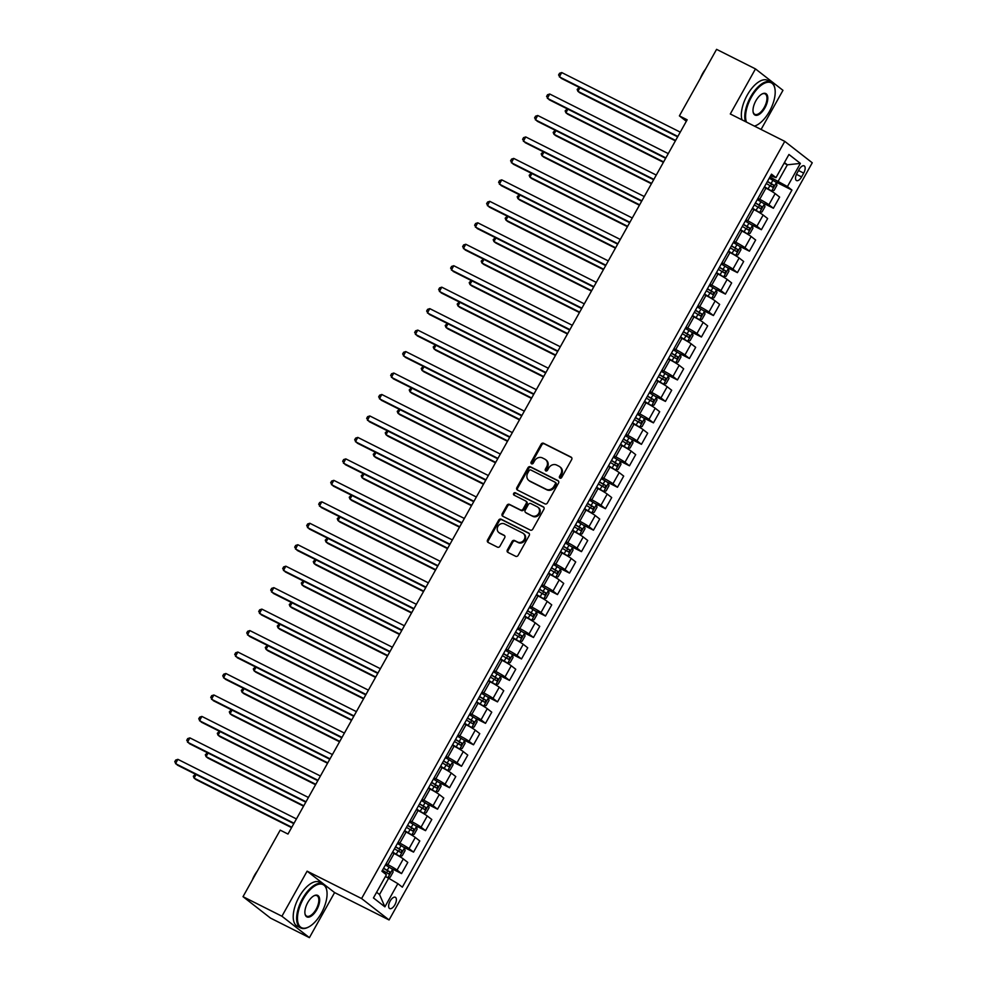 <?xml version="1.0" encoding="UTF-8"?>
<svg xmlns="http://www.w3.org/2000/svg" width="987" height="987" viewBox="0 0 987 987"><rect width="100%" height="100%" fill="white"/><g stroke="black" fill="none" stroke-linecap="round" stroke-linejoin="round"><path stroke-width="1.48" d="M559.937 478.115A1.357 1.197 -52.1 0 0 561.665 477.474L571.67 459.56A1.937 1.703 -52.1 0 0 571.078 457.104L543.59 443.286A1.937 1.703 -52.1 0 0 541.11 444.199L531.105 462.113A1.357 1.197 -52.1 0 0 533.251 463.187L534.547 460.867A6.193 5.453 -52.1 0 1 542.443 457.931L544.738 459.091A6.193 5.453 -52.1 0 1 545.527 459.584A6.193 5.453 -52.1 0 1 546.613 466.937L545.317 469.257A1.357 1.197 -52.1 0 0 547.452 470.33L548.747 468.011A6.193 5.453 -52.1 0 1 556.656 465.074L558.938 466.222A6.193 5.453 -52.1 0 1 559.74 466.728A6.193 5.453 -52.1 0 1 560.813 474.081L559.518 476.4A1.357 1.197 -52.1 0 0 559.937 478.115M394.886 904.783A6.317 2.973 116.7 0 0 395.355 897.282A6.317 2.973 116.7 0 0 390.136 901.069A6.317 2.973 116.7 0 0 389.68 908.571A6.317 2.973 116.7 0 0 394.886 904.783M507.355 549.956A1.937 1.703 -52.1 0 0 507.935 552.412L515.658 556.286A1.937 1.703 -52.1 0 0 518.126 555.373L529.242 535.485A1.937 1.703 -52.1 0 0 528.65 533.029L501.149 519.211A1.937 1.703 -52.1 0 0 498.682 520.124L487.566 540.012A1.937 1.703 -52.1 0 0 488.158 542.468L497.473 547.156A1.937 1.703 -52.1 0 0 499.94 546.23L504.702 537.73A1.937 1.703 -52.1 0 0 504.11 535.275L499.496 532.943A5.182 4.553 -52.1 0 1 498.83 532.524A5.182 4.553 -52.1 0 1 498.164 526.009A5.182 4.553 -52.1 0 1 504.53 523.937L522.641 533.029A5.182 4.553 -52.1 0 1 523.295 533.449A5.182 4.553 -52.1 0 1 523.974 539.975A5.182 4.553 -52.1 0 1 517.595 542.048L514.585 540.531A1.937 1.703 -52.1 0 0 512.105 541.444L507.355 549.956L508.095 550.536A1.937 1.703 -52.1 0 0 508.12 552.51M307.117 871.163L281.924 916.232L243.012 896.677L270.5 918.095L309.412 937.65L334.593 892.581L389.075 919.958L361.587 898.552L307.117 871.163L334.593 892.581M761.088 129.457L782.962 90.323L755.474 68.905L730.294 113.974L784.764 141.363L361.587 898.552M755.474 68.905L716.574 49.35L679.389 115.886L686.335 121.29M243.012 896.677L280.197 830.141L287.982 834.052L687.162 119.797L679.389 115.886M544.947 503.876A1.937 1.703 -52.1 0 0 547.415 502.963L558.531 483.075A1.937 1.703 -52.1 0 0 557.939 480.62L530.451 466.802A1.937 1.703 -52.1 0 0 527.971 467.715L516.867 487.603A1.937 1.703 -52.1 0 0 517.447 490.058L544.947 503.876M543.886 509.28L532.77 529.168A1.937 1.703 -52.1 0 1 530.303 530.081L502.802 516.263A1.937 1.703 -52.1 0 1 502.21 513.808L506.973 505.295A1.937 1.703 -52.1 0 1 509.44 504.382L520.593 509.983A1.937 1.703 -52.1 0 0 523.061 509.07L526.219 503.419A1.937 1.703 -52.1 0 0 525.639 500.964L514.017 495.129A1.357 1.197 -52.1 0 1 515.337 492.772L543.294 506.825A1.937 1.703 -52.1 0 1 543.886 509.28M799.088 169.53L796.978 173.305A6.119 2.875 116.7 0 0 796.534 180.572A6.119 2.875 116.7 0 0 801.58 176.895L803.702 173.12A6.119 2.875 116.7 0 0 804.146 165.853A6.119 2.875 116.7 0 0 799.088 169.53M389.075 919.958L812.252 162.781L784.764 141.363M770.6 175.772L775.992 177.66L771.501 174.156L381.907 871.25L386.398 874.753L373.444 897.936L384.893 906.843L379.526 894.53L388.644 878.22L385.374 876.579M775.992 177.66L788.946 154.478L800.383 163.398L787.429 186.568L769.934 176.957M775.572 181.855L791.932 190.072L787.429 186.568M791.932 190.072L402.338 887.165L397.847 883.661L384.893 906.843M281.924 916.232L309.412 937.65M784.085 163.176L787.355 164.817L784.443 162.547M778.237 181.127L787.355 164.817L800.383 163.398M391.74 868.646L401.561 873.581L397.058 870.078A7.896 0.642 -150.8 0 0 387.866 864.637L386.102 863.748M401.561 873.581L407.791 862.416L403.301 858.912A7.896 0.642 -150.8 0 0 394.097 853.471L392.332 852.583M403.732 847.179L413.553 852.114L409.062 848.61A7.896 0.642 -150.8 0 0 399.858 843.169L398.094 842.281M413.553 852.114L419.783 840.961L415.293 837.457A7.896 0.642 -150.8 0 0 406.101 832.004L404.337 831.128M415.724 825.724L425.545 830.659L421.054 827.155A7.896 0.642 -150.8 0 0 411.85 821.702L410.086 820.826M425.545 830.659L431.788 819.494L427.285 815.99A7.896 0.642 -150.8 0 0 418.093 810.549L416.329 809.661M427.729 804.257L437.537 809.192L433.046 805.688A7.896 0.642 -150.8 0 0 423.855 800.247L422.091 799.359M437.537 809.192L443.78 798.027L439.289 794.535A7.896 0.642 -150.8 0 0 430.085 789.082L428.321 788.194M439.721 782.79L449.541 787.725L445.038 784.233A7.896 0.642 -150.8 0 0 435.847 778.78L434.083 777.892M449.541 787.725L455.772 776.572L451.281 773.068A7.896 0.642 -150.8 0 0 442.077 767.627L440.313 766.739M451.713 761.335L461.534 766.27L457.03 762.766A7.896 0.642 -150.8 0 0 447.839 757.325L446.075 756.437M461.534 766.27L467.764 755.104L463.273 751.601A7.896 0.642 -150.8 0 0 454.082 746.16L452.317 745.271M463.705 739.868L473.526 744.803L469.035 741.299A7.896 0.642 -150.8 0 0 459.831 735.858L458.067 734.97M473.526 744.803L479.768 733.649L475.265 730.146A7.896 0.642 -150.8 0 0 466.074 724.705L464.309 723.816M475.709 718.413L485.518 723.348L481.027 719.844A7.896 0.642 -150.8 0 0 471.823 714.403L470.059 713.515M485.518 723.348L491.76 712.182L487.257 708.678A7.896 0.642 -150.8 0 0 478.066 703.237L476.302 702.349M487.701 696.945L497.51 701.88L493.019 698.377A7.896 0.642 -150.8 0 0 483.827 692.936L482.063 692.047M497.51 701.88L503.752 690.715L499.262 687.223A7.896 0.642 -150.8 0 0 490.058 681.77L488.294 680.882M499.693 675.478L509.514 680.413L505.011 676.922A7.896 0.642 -150.8 0 0 495.819 671.468L494.055 670.58M509.514 680.413L515.745 669.26L511.254 665.756A7.896 0.642 -150.8 0 0 502.05 660.315L500.286 659.427M511.685 654.023L521.506 658.958L517.015 655.454A7.896 0.642 -150.8 0 0 507.811 650.014L506.047 649.125M521.506 658.958L527.737 647.793L523.246 644.289A7.896 0.642 -150.8 0 0 514.054 638.848L512.29 637.96M523.69 632.556L533.498 637.491L529.007 633.987A7.896 0.642 -150.8 0 0 519.804 628.546L518.039 627.658M533.498 637.491L539.741 626.338L535.238 622.834A7.896 0.642 -150.8 0 0 526.046 617.393L524.282 616.505M535.682 611.101L545.49 616.036L540.999 612.532A7.896 0.642 -150.8 0 0 531.808 607.091L530.044 606.203M545.49 616.036L551.733 604.871L547.242 601.367A7.896 0.642 -150.8 0 0 538.038 595.926L536.274 595.038M547.674 589.634L557.495 594.569L552.991 591.065A7.896 0.642 -150.8 0 0 543.8 585.624L542.036 584.736M557.495 594.569L563.725 583.403L559.234 579.912A7.896 0.642 -150.8 0 0 550.03 574.459L548.266 573.57M559.666 568.179L569.487 573.102L564.996 569.61A7.896 0.642 -150.8 0 0 555.792 564.157L554.028 563.269M569.487 573.102L575.717 561.948L571.226 558.445A7.896 0.642 -150.8 0 0 562.035 553.004L560.271 552.115M571.658 546.712L581.479 551.647L576.988 548.143A7.896 0.642 -150.8 0 0 567.784 542.702L566.02 541.814M581.479 551.647L587.721 540.481L583.218 536.977A7.896 0.642 -150.8 0 0 574.027 531.537L572.263 530.648M583.662 525.244L593.471 530.179L588.98 526.676A7.896 0.642 -150.8 0 0 579.788 521.235L578.024 520.346M593.471 530.179L599.714 519.026L595.223 515.522A7.896 0.642 -150.8 0 0 586.019 510.082L584.255 509.193M595.654 503.789L605.463 508.724L600.972 505.221A7.896 0.642 -150.8 0 0 591.781 499.78L590.016 498.891M605.463 508.724L611.706 497.559L607.215 494.055A7.896 0.642 -150.8 0 0 598.011 488.614L596.247 487.726M607.647 482.322L617.467 487.257L612.964 483.753A7.896 0.642 -150.8 0 0 603.773 478.313L602.008 477.424M617.467 487.257L623.698 476.104L619.207 472.6A7.896 0.642 -150.8 0 0 610.015 467.147L608.251 466.271M619.639 460.867L629.459 465.79L624.968 462.298A7.896 0.642 -150.8 0 0 615.765 456.845L614 455.969M629.459 465.79L635.69 454.637L631.199 451.133A7.896 0.642 -150.8 0 0 622.007 445.692L620.243 444.804M631.643 439.4L641.451 444.335L636.96 440.831A7.896 0.642 -150.8 0 0 627.757 435.39L625.992 434.502M641.451 444.335L647.694 433.17L643.191 429.678A7.896 0.642 -150.8 0 0 633.999 424.225L632.235 423.337M643.635 417.933L653.443 422.868L648.952 419.376A7.896 0.642 -150.8 0 0 639.761 413.923L637.997 413.035M653.443 422.868L659.686 411.715L655.195 408.211A7.896 0.642 -150.8 0 0 645.991 402.77L644.227 401.882M655.627 396.478L665.448 401.413L660.945 397.909A7.896 0.642 -150.8 0 0 651.753 392.468L649.989 391.58M665.448 401.413L671.678 390.247L667.187 386.744A7.896 0.642 -150.8 0 0 657.984 381.303L656.219 380.414M667.619 375.011L677.44 379.946L672.949 376.442A7.896 0.642 -150.8 0 0 663.745 371.001L661.981 370.113M677.44 379.946L683.67 368.793L679.179 365.289A7.896 0.642 -150.8 0 0 669.988 359.836L668.224 358.96M679.611 353.556L689.432 358.491L684.941 354.987A7.896 0.642 -150.8 0 0 675.737 349.534L673.973 348.658M689.432 358.491L695.675 347.325L691.171 343.821A7.896 0.642 -150.8 0 0 681.98 338.381L680.216 337.492M691.616 332.088L701.424 337.023L696.933 333.52A7.896 0.642 -150.8 0 0 687.742 328.079L685.977 327.19M701.424 337.023L707.667 325.858L703.176 322.367A7.896 0.642 -150.8 0 0 693.972 316.913L692.208 316.025M703.608 310.621L713.428 315.556L708.925 312.065A7.896 0.642 -150.8 0 0 699.734 306.612L697.969 305.723M713.428 315.556L719.659 304.403L715.168 300.899A7.896 0.642 -150.8 0 0 705.964 295.458L704.2 294.57M715.6 289.166L725.42 294.101L720.917 290.597A7.896 0.642 -150.8 0 0 711.726 285.157L709.961 284.268M725.42 294.101L731.651 282.936L727.16 279.432A7.896 0.642 -150.8 0 0 717.968 273.991L716.204 273.103M727.592 267.699L737.412 272.634L732.922 269.13A7.896 0.642 -150.8 0 0 723.718 263.689L721.953 262.801M737.412 272.634L743.655 261.481L739.152 257.977A7.896 0.642 -150.8 0 0 729.961 252.536L728.196 251.648M739.596 246.244L749.404 251.179L744.914 247.675A7.896 0.642 -150.8 0 0 735.71 242.234L733.946 241.346M749.404 251.179L755.647 240.014L751.144 236.51A7.896 0.642 -150.8 0 0 741.953 231.069L740.188 230.181M751.588 224.777L761.396 229.712L756.906 226.208A7.896 0.642 -150.8 0 0 747.714 220.767L745.95 219.879M761.396 229.712L767.639 218.546L763.148 215.055A7.896 0.642 -150.8 0 0 753.945 209.602L752.18 208.713M763.58 203.31L773.401 208.245L768.898 204.753A7.896 0.642 -150.8 0 0 759.706 199.3L757.942 198.412M773.401 208.245L779.631 197.092L775.14 193.588A7.896 0.642 -150.8 0 0 765.937 188.147L764.172 187.259M376.615 892.26L379.526 894.53M388.644 878.22L397.847 883.661M560.197 478.202A1.357 1.197 -52.1 0 1 560.271 476.968L561.566 474.661A6.193 5.453 -52.1 0 0 560.48 467.307L559.74 466.728M545.527 459.584L546.28 460.164A6.193 5.453 -52.1 0 1 547.353 467.517L546.058 469.837A1.357 1.197 -52.1 0 0 545.996 471.058M571.646 457.598L544.33 443.866A1.937 1.703 -52.1 0 0 541.863 444.779L531.857 462.693A1.357 1.197 -52.1 0 0 531.783 463.915M558.506 481.101L531.191 467.382A1.937 1.703 -52.1 0 0 528.724 468.294L517.607 488.183A1.937 1.703 -52.1 0 0 517.632 490.144M555.36 483.852A1.357 1.197 -52.1 0 0 554.941 482.137L530.809 469.997A1.357 1.197 -52.1 0 0 529.081 470.639L527.712 473.081A6.193 5.453 -52.1 0 0 528.798 480.435A6.193 5.453 -52.1 0 0 529.587 480.94L546.082 489.231A6.193 5.453 -52.1 0 0 553.991 486.295L555.36 483.852L556.1 484.432A1.357 1.197 -52.1 0 0 555.693 482.717L555.274 482.384M528.798 480.435L529.538 481.014A6.193 5.453 -52.1 0 0 530.327 481.52L529.587 480.94M556.1 484.432L554.731 486.875A6.193 5.453 -52.1 0 1 546.835 489.811L530.327 481.52M526.379 501.544A1.937 1.703 -52.1 0 1 526.959 503.999L523.801 509.65A1.937 1.703 -52.1 0 1 521.333 510.563L510.18 504.962A1.937 1.703 -52.1 0 0 507.713 505.875L502.963 514.387A1.937 1.703 -52.1 0 0 502.988 516.349M543.862 507.318L516.09 493.352A1.357 1.197 -52.1 0 0 514.313 495.277M532.166 515.806A5.182 4.553 -52.1 0 0 538.544 513.733A5.182 4.553 -52.1 0 0 537.866 507.207A5.182 4.553 -52.1 0 0 537.212 506.787L530.833 503.58A1.937 1.703 -52.1 0 0 528.353 504.493L525.207 510.143A1.937 1.703 -52.1 0 0 525.787 512.598L532.906 516.386A5.182 4.553 -52.1 0 0 539.284 514.313A5.182 4.553 -52.1 0 0 538.618 507.787L537.866 507.207M526.071 512.821A1.937 1.703 -52.1 0 0 526.527 513.178L525.787 512.598M532.906 516.386L526.527 513.178M523.295 533.449L524.048 534.029A5.182 4.553 -52.1 0 1 524.714 540.555A5.182 4.553 -52.1 0 1 518.335 542.628L515.325 541.11A1.937 1.703 -52.1 0 0 512.858 542.023L508.095 550.536M498.83 532.524L499.57 533.103A5.182 4.553 -52.1 0 0 500.236 533.523L499.496 532.943M504.678 535.756L500.236 533.523M529.217 533.523L501.902 519.791A1.937 1.703 -52.1 0 0 499.422 520.704L488.318 540.592A1.937 1.703 -52.1 0 0 488.343 542.554M764.357 186.925L771.6 191.022L774.042 190.454L776.917 185.309L776.399 182.435L769.268 178.153M771.6 191.022L764.469 186.74M579.924 87.72L577.901 91.322L579.764 92.766L675.404 140.845M766.282 183.483L772.673 187.222L773.82 185.161L767.442 181.423M767.331 181.608L771.587 184.038L770.428 186.099M579.233 87.374L577.161 89.447L577.901 91.322L675.626 140.45M677.859 136.44L559.333 76.85L561.726 72.557L680.265 132.147M677.637 136.835L561.184 78.306L558.58 74.987L559.543 73.272L561.726 72.557M752.365 208.393L759.608 212.476L762.05 211.921L764.925 206.764L764.394 203.89L757.263 199.621M759.608 212.476L752.464 208.208M567.92 109.175L565.909 112.789L567.772 114.233L663.412 162.312M754.29 204.938L760.681 208.689L761.828 206.628L755.45 202.878M755.339 203.063L759.583 205.493L758.435 207.554M567.241 108.841L565.156 110.914L565.909 112.789L663.634 161.905M740.373 229.848L747.603 233.944L750.058 233.376L752.933 228.231L752.402 225.357L745.271 221.088M747.603 233.944L740.472 229.663M555.928 130.642L553.917 134.244L555.767 135.688L651.408 183.767M742.298 226.405L748.677 230.144L749.836 228.083L743.445 224.345M743.347 224.53L747.591 226.961L746.443 229.021M555.249 130.296L553.164 132.381L553.917 134.244L651.63 183.372M728.381 251.315L735.611 255.399L738.054 254.843L740.941 249.686L740.41 246.812L733.279 242.543M735.611 255.399L728.48 251.13M543.936 152.109L541.925 155.712L543.775 157.155L639.416 205.234M730.306 247.873L736.684 251.611L737.832 249.551L731.453 245.812M731.355 245.997L735.599 248.428L734.451 250.488M543.257 151.764L541.172 153.836L541.925 155.712L639.638 204.827M665.867 157.895L547.341 98.318L549.734 94.024L668.273 153.602M665.645 158.302L549.191 99.761L546.588 96.442L547.551 94.727L549.734 94.024M653.875 179.363L535.336 119.785L537.742 115.491L656.269 175.069M653.653 179.757L537.199 121.228L534.596 117.909L535.559 116.195L537.742 115.491M641.883 200.83L523.344 141.24L525.75 136.946L644.277 196.536M641.661 201.225L525.207 142.683L522.604 139.364L523.554 137.649L525.75 136.946M716.377 272.782L723.619 276.866L726.062 276.311L728.937 271.154L728.418 268.279L721.287 264.01M723.619 276.866L716.488 272.597M531.944 173.564L529.92 177.166L531.783 178.622L627.424 226.689M718.314 269.328L724.692 273.066L725.84 271.006L719.461 267.267M719.363 267.452L723.607 269.883L722.447 271.943M531.253 173.219L529.18 175.304L529.92 177.166L627.646 226.294M629.891 222.285L511.352 162.707L513.746 158.413L632.285 217.991M629.657 222.692L513.215 164.15L510.6 160.832L511.562 159.117L513.746 158.413M754.413 126.102A24.083 11.313 116.7 0 0 756.634 125.238A24.083 11.313 116.7 0 0 769.465 111.383A24.083 11.313 116.7 0 0 774.931 88.818A24.083 11.313 116.7 0 0 751.329 97.257A24.083 11.313 116.7 0 0 746.48 122.117M745.419 121.586A24.675 11.597 -63.3 0 1 750.651 96.849A24.675 11.597 -63.3 0 1 771.007 82.044A24.675 11.597 -63.3 0 1 774.832 88.201A24.675 11.597 -63.3 0 1 774.881 88.522M764.925 107.854A12.041 5.663 -63.3 0 1 753.13 112.074A12.041 5.663 -63.3 0 1 755.869 100.785A12.041 5.663 -63.3 0 1 762.285 93.864A12.041 5.663 -63.3 0 1 767.652 96.492A12.041 5.663 -63.3 0 1 764.925 107.854M753.081 111.753A11.449 5.379 116.7 0 0 754.796 114.319A11.449 5.379 116.7 0 0 764.234 107.447A11.449 5.379 116.7 0 0 765.073 93.864A11.449 5.379 116.7 0 0 762.001 94.012M700.388 78.294A17.766 8.352 -63.3 0 1 702.658 73.457A17.766 8.352 -63.3 0 1 705.545 69.078M742.002 119.871A24.675 11.597 -63.3 0 1 747.221 95.134A24.675 11.597 -63.3 0 1 767.59 80.329L771.007 82.044M756.35 125.374A24.675 11.597 -63.3 0 1 756.067 125.522A24.675 11.597 -63.3 0 1 754.537 126.176M321.33 913.209A24.083 11.313 116.7 0 0 326.808 890.644A24.083 11.313 116.7 0 0 303.206 899.083A24.083 11.313 116.7 0 0 297.766 921.821A24.083 11.313 116.7 0 0 308.499 927.064A24.083 11.313 116.7 0 0 321.33 913.209M308.228 927.2A24.675 11.597 -63.3 0 1 307.944 927.348A24.675 11.597 -63.3 0 1 300.727 927.953A24.675 11.597 -63.3 0 1 302.515 898.676A24.675 11.597 -63.3 0 1 322.885 883.871A24.675 11.597 -63.3 0 1 326.697 890.027A24.675 11.597 -63.3 0 1 326.746 890.348M316.802 909.681A12.041 5.663 -63.3 0 1 305.008 913.9A12.041 5.663 -63.3 0 1 307.734 902.624A12.041 5.663 -63.3 0 1 314.15 895.69A12.041 5.663 -63.3 0 1 319.529 898.318A12.041 5.663 -63.3 0 1 316.802 909.681M304.958 913.58A11.449 5.379 116.7 0 0 306.661 916.146A11.449 5.379 116.7 0 0 316.111 909.274A11.449 5.379 116.7 0 0 316.95 895.69A11.449 5.379 116.7 0 0 313.866 895.838M252.265 880.12A17.766 8.352 -63.3 0 1 254.535 875.284A17.766 8.352 -63.3 0 1 257.41 870.916M300.727 927.953L297.297 926.238A24.675 11.597 -63.3 0 1 299.098 896.961A24.675 11.597 -63.3 0 1 319.455 882.156L322.885 883.871M704.385 294.237L711.627 298.321L714.07 297.766L716.944 292.621L716.426 289.746L709.283 285.465M711.627 298.321L704.496 294.052M519.939 195.031L517.928 198.634L519.791 200.077L615.432 248.156M706.31 290.795L712.7 294.533L713.848 292.473L707.469 288.735M707.358 288.92L711.615 291.35L710.455 293.41M519.261 194.686L517.188 196.758L517.928 198.634L615.654 247.762M617.887 243.752L499.36 184.162L501.754 179.868L620.292 239.459M617.665 244.147L501.211 185.618L498.608 182.299L499.57 180.572L501.754 179.868M692.393 315.704L699.623 319.788L702.078 319.233L704.952 314.076L704.422 311.201L697.291 306.932M699.623 319.788L692.492 315.519M507.947 216.486L505.936 220.101L507.787 221.544L603.427 269.624M694.317 312.25L700.696 316L701.856 313.94L695.465 310.189M695.366 310.374L699.61 312.805L698.463 314.865M507.269 216.153L505.184 218.226L505.936 220.101L603.662 269.217M605.895 265.207L487.368 205.629L489.762 201.336L608.3 260.913M605.673 265.614L489.219 207.073L486.616 203.754L487.578 202.039L489.762 201.336M680.401 337.159L687.631 341.255L690.073 340.688L692.96 335.543L692.43 332.668L685.299 328.4M687.631 341.255L680.499 336.974M495.955 237.953L493.944 241.556L495.795 242.999L591.435 291.079M682.325 333.717L688.704 337.455L689.864 335.395L683.473 331.657M683.374 331.842L687.618 334.272L686.471 336.333M495.277 237.608L493.192 239.693L493.944 241.556L591.657 290.684M593.903 286.674L475.364 227.084L477.77 222.803L596.296 282.381M593.68 287.069L477.227 228.54L474.624 225.221L475.586 223.506L477.77 222.803M668.396 358.626L675.639 362.71L678.081 362.155L680.968 356.998L680.438 354.123L673.307 349.854M675.639 362.71L668.507 358.441M483.963 259.408L481.94 263.023L483.803 264.467L579.443 312.546M670.333 355.184L676.712 358.923L677.859 356.862L671.481 353.124M671.382 353.309L675.626 355.739L674.479 357.8M483.285 259.075L481.2 261.148L481.94 263.023L579.665 312.139M581.911 308.141L463.372 248.551L465.778 244.258L584.304 303.848M581.676 308.536L465.235 249.995L462.632 246.676L463.582 244.961L465.778 244.258M656.404 380.094L663.646 384.177L666.089 383.622L668.964 378.465L668.446 375.591L661.315 371.322M663.646 384.177L656.515 379.909M471.971 280.876L469.948 284.478L471.811 285.934L567.451 334.001M658.329 376.639L664.72 380.377L665.867 378.317L659.489 374.579M659.378 374.764L663.634 377.194L662.474 379.255M471.28 280.53L469.207 282.615L469.948 284.478L567.673 333.606M569.906 329.596L451.38 270.019L453.773 265.725L572.312 325.303M569.684 330.003L453.23 271.462L450.627 268.143L451.59 266.428L453.773 265.725M644.412 401.549L651.642 405.632L654.097 405.077L656.972 399.932L656.441 397.058L649.31 392.777M651.642 405.632L644.511 401.364M459.967 302.343L457.956 305.945L459.819 307.389L555.459 355.468M646.337 398.106L652.728 401.845L653.875 399.784L647.497 396.046M647.386 396.231L651.63 398.662L650.482 400.722M459.288 301.997L457.203 304.07L457.956 305.945L555.681 355.061M557.914 351.064L439.388 291.473L441.781 287.18L560.32 346.77M557.692 351.458L441.238 292.929L438.635 289.61L439.597 287.883L441.781 287.18M632.42 423.016L639.65 427.1L642.105 426.544L644.98 421.387L644.449 418.513L637.318 414.244M639.65 427.1L632.519 422.831M447.975 323.798L445.964 327.413L447.814 328.856L543.455 376.935M634.345 419.561L640.723 423.312L641.883 421.252L635.492 417.501M635.394 417.686L639.638 420.117L638.49 422.177M447.296 323.452L445.211 325.537L445.964 327.413L543.677 376.528M545.922 372.518L427.383 312.941L429.789 308.647L548.316 368.225M545.7 372.926L429.246 314.384L426.643 311.065L427.605 309.35L429.789 308.647M620.428 444.471L627.658 448.567L630.101 447.999L632.988 442.855L632.457 439.98L625.326 435.711M627.658 448.567L620.527 444.286M435.983 345.265L433.972 348.867L435.822 350.311L531.462 398.39M622.353 441.029L628.731 444.767L629.879 442.707L623.5 438.968M623.402 439.153L627.646 441.584L626.498 443.644M435.304 344.919L433.219 347.005L433.972 348.867L531.685 397.995M533.93 393.986L415.391 334.396L417.797 330.102L536.323 389.692M533.708 394.381L417.254 335.851L414.651 332.533L415.601 330.818L417.797 330.102M608.424 465.938L615.666 470.022L618.109 469.467L620.983 464.309L620.465 461.435L613.334 457.166M615.666 470.022L608.535 465.753M423.991 366.72L421.967 370.335L423.83 371.778L519.47 419.857M610.361 462.496L616.739 466.234L617.887 464.174L611.508 460.435M611.397 460.621L615.654 463.051L614.494 465.111M423.3 366.387L421.227 368.459L421.967 370.335L519.693 419.45M521.938 415.441L403.399 355.863L405.793 351.569L524.331 411.16M521.704 415.848L405.25 357.306L402.647 353.988L403.609 352.273L405.793 351.569M596.432 487.405L603.674 491.489L606.117 490.921L608.991 485.777L608.461 482.902L601.33 478.633M603.674 491.489L596.543 487.22M411.986 388.187L409.975 391.79L411.838 393.245L507.478 441.312M598.356 483.951L604.747 487.689L605.895 485.629L599.516 481.89M599.405 482.075L603.649 484.506L602.502 486.566M411.308 387.842L409.235 389.927L409.975 391.79L507.7 440.918M509.934 436.908L391.407 377.33L393.801 373.037L512.339 432.614M509.711 437.315L393.258 378.774L390.655 375.455L391.617 373.74L393.801 373.037M584.44 508.86L591.669 512.944L594.125 512.389L596.999 507.244L596.469 504.369L589.338 500.088M591.669 512.944L584.538 508.675M399.994 409.654L397.983 413.257L399.834 414.7L495.474 462.78M586.364 505.418L592.743 509.156L593.903 507.096L587.512 503.358M587.413 503.543L591.657 505.973L590.51 508.034M399.316 409.309L397.23 411.382L397.983 413.257L495.708 462.372M497.941 458.375L379.415 398.785L381.809 394.492L500.347 454.082M497.719 458.77L381.266 400.228L378.663 396.922L379.625 395.195L381.809 394.492M572.448 530.327L579.677 534.411L582.12 533.856L585.007 528.699L584.477 525.824L577.346 521.555M579.677 534.411L572.546 530.142M388.002 431.109L385.991 434.712L387.842 436.168L483.482 484.247M574.372 526.873L580.751 530.624L581.911 528.563L575.52 524.813M575.421 524.998L579.665 527.428L578.518 529.488M387.323 430.764L385.238 432.849L385.991 434.712L483.704 483.84M485.949 479.83L367.411 420.252L369.817 415.959L488.343 475.537M485.727 480.237L369.274 421.696L366.67 418.377L367.633 416.662L369.817 415.959M560.443 551.782L567.685 555.878L570.128 555.311L573.015 550.166L572.485 547.291L565.354 543.023M567.685 555.878L560.554 551.597M376.01 452.577L373.987 456.179L375.85 457.623L471.49 505.702M562.38 548.34L568.759 552.078L569.906 550.018L563.528 546.28M563.429 546.465L567.673 548.895L566.513 550.956M375.331 452.231L373.246 454.304L373.987 456.179L471.712 505.307M473.957 501.297L355.419 441.707L357.825 437.414L476.351 497.004M473.723 501.692L357.282 443.163L354.678 439.844L355.628 438.129L357.825 437.414M548.451 573.25L555.693 577.333L558.136 576.778L561.011 571.621L560.493 568.746L553.362 564.478M555.693 577.333L548.562 573.065M364.018 474.031L361.995 477.646L363.858 479.09L459.498 527.169M550.376 569.807L556.767 573.546L557.914 571.485L551.536 567.747M551.425 567.92L555.681 570.35L554.521 572.411M363.327 473.698L361.254 475.771L361.995 477.646L459.72 526.762M461.953 522.752L343.427 463.174L345.82 458.881L464.359 518.471M461.731 523.159L345.277 464.618L342.674 461.299L343.636 459.584L345.82 458.881M536.459 594.705L543.689 598.801L546.144 598.233L549.019 593.088L548.488 590.214L541.357 585.945M543.689 598.801L536.558 594.532M352.014 495.499L350.003 499.101L351.853 500.557L447.506 548.624M538.384 591.262L544.775 595.001L545.922 592.94L539.531 589.202M539.433 589.387L543.677 591.818L542.529 593.878M351.335 495.153L349.25 497.238L350.003 499.101L447.728 548.229M449.961 544.219L331.435 484.642L333.828 480.348L452.367 539.926M449.739 544.627L333.285 486.085L330.682 482.766L331.644 481.051L333.828 480.348M524.467 616.172L531.697 620.255L534.152 619.7L537.027 614.556L536.496 611.669L529.365 607.4M531.697 620.255L524.566 615.987M340.022 516.966L338.01 520.568L339.861 522.012L435.501 570.091M526.392 612.73L532.77 616.468L533.93 614.407L527.539 610.669M527.44 610.854L531.685 613.285L530.537 615.345M339.343 516.62L337.258 518.693L338.01 520.568L435.723 569.684M437.969 565.687L319.43 506.097L321.836 501.803L440.362 561.393M437.747 566.082L321.293 507.54L318.69 504.234L319.652 502.506L321.836 501.803M512.475 637.639L519.705 641.723L522.148 641.168L525.035 636.01L524.504 633.136L517.373 628.867M519.705 641.723L512.574 637.454M328.029 538.421L326.018 542.023L327.869 543.479L423.509 591.546M514.4 634.185L520.778 637.935L521.926 635.875L515.547 632.124M515.448 632.309L519.693 634.74L518.545 636.8M327.351 538.075L325.266 540.16L326.018 542.023L423.731 591.151M425.977 587.142L307.438 527.564L309.844 523.27L428.37 582.848M425.755 587.549L309.301 529.007L306.698 525.689L307.648 523.974L309.844 523.27M500.471 659.094L507.713 663.19L510.156 662.622L513.03 657.478L512.512 654.603L505.381 650.322M507.713 663.19L500.582 658.909M316.037 559.888L314.014 563.491L315.877 564.934L411.517 613.013M502.395 655.652L508.786 659.39L509.934 657.33L503.555 653.591M503.444 653.776L507.7 656.207L506.541 658.267M315.346 559.543L313.274 561.615L314.014 563.491L411.739 612.619M413.985 608.609L295.446 549.019L297.84 544.725L416.378 604.315M413.75 609.004L297.297 550.475L294.694 547.156L295.656 545.441L297.84 544.725M488.479 680.561L495.721 684.645L498.164 684.09L501.038 678.933L500.508 676.058L493.377 671.789M495.721 684.645L488.577 680.376M304.033 581.343L302.022 584.958L303.885 586.401L399.525 634.481M490.403 677.107L496.794 680.857L497.941 678.797L491.563 675.046M491.452 675.231L495.696 677.662L494.549 679.722M303.354 581.01L301.282 583.083L302.022 584.958L399.747 634.073M401.98 630.064L283.454 570.486L285.848 566.193L404.386 625.77M401.758 630.471L285.305 571.929L282.701 568.611L283.664 566.896L285.848 566.193M476.487 702.016L483.716 706.112L486.172 705.545L489.046 700.4L488.516 697.525L481.385 693.256M483.716 706.112L476.585 701.831M292.041 602.81L290.03 606.413L291.881 607.856L387.521 655.936M478.411 698.574L484.79 702.312L485.949 700.252L479.559 696.514M479.46 696.699L483.704 699.129L482.557 701.189M291.362 602.465L289.277 604.55L290.03 606.413L387.755 655.541M389.988 651.531L271.45 591.953L273.855 587.66L392.394 647.238M389.766 651.926L273.313 593.397L270.709 590.078L271.672 588.363L273.855 587.66M464.495 723.483L471.724 727.567L474.167 727.012L477.054 721.855L476.524 718.98L469.393 714.711M471.724 727.567L464.593 723.298M280.049 624.277L278.038 627.88L279.889 629.324L375.529 677.403M466.419 720.041L472.798 723.779L473.957 721.719L467.567 717.981M467.468 718.166L471.712 720.596L470.565 722.657M279.37 623.932L277.285 626.005L278.038 627.88L375.751 676.996M377.996 672.998L259.458 613.408L261.863 609.115L380.39 668.705M377.774 673.393L261.321 614.852L258.717 611.533L259.68 609.818L261.863 609.115M452.49 744.951L459.732 749.034L462.175 748.479L465.062 743.322L464.532 740.447L457.4 736.179M459.732 749.034L452.601 744.766M268.057 645.732L266.034 649.335L267.896 650.791L363.537 698.858M454.427 741.496L460.806 745.234L461.953 743.174L455.575 739.436M455.476 739.621L459.72 742.051L458.56 744.112M267.366 645.387L265.293 647.472L266.034 649.335L363.759 698.463M366.004 694.453L247.466 634.875L249.859 630.582L368.398 690.16M365.77 694.86L249.329 636.319L246.725 633L247.675 631.285L249.859 630.582M440.498 766.405L447.74 770.489L450.183 769.934L453.058 764.789L452.539 761.915L445.396 757.634M447.74 770.489L440.609 766.22M256.065 667.2L254.041 670.802L255.904 672.246L351.545 720.325M442.423 762.963L448.814 766.702L449.961 764.641L443.582 760.903M443.471 761.088L447.728 763.519L446.568 765.579M255.374 666.854L253.301 668.927L254.041 670.802L351.767 719.93M354 715.92L235.474 656.33L237.867 652.037L356.406 711.627M353.778 716.315L237.324 657.786L234.721 654.467L235.683 652.74L237.867 652.037M428.506 787.873L435.736 791.956L438.191 791.401L441.066 786.244L440.535 783.37L433.404 779.101M435.736 791.956L428.605 787.688M244.06 688.655L242.049 692.269L243.9 693.713L339.54 741.792M430.431 784.418L436.822 788.169L437.969 786.108L431.578 782.358M431.479 782.543L435.723 784.973L434.576 787.034M243.382 688.321L241.297 690.394L242.049 692.269L339.775 741.385M342.008 737.375L223.481 677.798L225.875 673.504L344.414 733.082M341.786 737.782L225.332 679.241L222.729 675.922L223.691 674.207L225.875 673.504M416.514 809.328L423.744 813.424L426.187 812.856L429.074 807.711L428.543 804.837L421.412 800.568M423.744 813.424L416.613 809.143M232.068 710.122L230.057 713.724L231.908 715.168L327.548 763.247M418.439 805.885L424.817 809.624L425.977 807.563L419.586 803.825M419.487 804.01L423.731 806.441L422.584 808.501M231.39 709.776L229.305 711.861L230.057 713.724L327.77 762.852M330.016 758.843L211.477 699.252L213.883 694.971L332.409 754.549M329.794 759.237L213.34 700.708L210.737 697.39L211.699 695.675L213.883 694.971M404.522 830.795L411.752 834.879L414.195 834.323L417.082 829.166L416.551 826.292L409.42 822.023M411.752 834.879L404.621 830.61M220.076 731.577L218.053 735.192L219.916 736.635L315.556 784.714M406.447 827.353L412.825 831.091L413.972 829.031L407.594 825.292M407.495 825.477L411.739 827.908L410.592 829.968M219.398 731.244L217.313 733.316L218.053 735.192L315.778 784.307M318.024 780.31L199.485 720.72L201.891 716.426L320.417 776.016M317.802 780.705L201.348 722.163L198.745 718.844L199.695 717.13L201.891 716.426M392.518 852.262L399.76 856.346L402.202 855.791L405.077 850.634L404.559 847.759L397.428 843.49M399.76 856.346L392.629 852.077M208.084 753.044L206.061 756.647L207.924 758.102L303.564 806.169M394.442 848.808L400.833 852.546L401.98 850.486L395.602 846.747M395.491 846.932L399.747 849.363L398.588 851.423M207.393 752.699L205.321 754.784L206.061 756.647L303.786 805.774M306.019 801.765L187.493 742.187L189.886 737.894L308.425 797.471M305.797 802.172L189.344 743.63L186.74 740.312L187.703 738.597L189.886 737.894M387.768 877.801L390.21 877.246L393.085 872.101L392.579 869.288L385.423 864.945M387.644 877.714L385.522 876.333M196.08 774.511L194.069 778.114L195.932 779.557L291.572 827.637M382.45 870.275L388.841 874.013L389.988 871.953L383.61 868.215M383.499 868.4L387.743 870.83L386.596 872.89M195.401 774.166L193.329 776.238L194.069 778.114L291.794 827.229M294.027 823.232L175.501 763.642L177.894 759.348L296.433 818.939M293.805 823.627L177.352 765.098L174.748 761.779L175.711 760.052L177.894 759.348M387.866 864.637L394.097 853.471M399.858 843.169L406.101 832.004M411.85 821.702L418.093 810.549M423.855 800.247L430.085 789.082M435.847 778.78L442.077 767.627M447.839 757.325L454.082 746.16M459.831 735.858L466.074 724.705M471.823 714.403L478.066 703.237M483.827 692.936L490.058 681.77M495.819 671.468L502.05 660.315M507.811 650.014L514.054 638.848M519.804 628.546L526.046 617.393M531.808 607.091L538.038 595.926M543.8 585.624L550.03 574.459M555.792 564.157L562.035 553.004M567.784 542.702L574.027 531.537M579.788 521.235L586.019 510.082M591.781 499.78L598.011 488.614M603.773 478.313L610.015 467.147M615.765 456.845L622.007 445.692M627.757 435.39L633.999 424.225M639.761 413.923L645.991 402.77M651.753 392.468L657.984 381.303M663.745 371.001L669.988 359.836M675.737 349.534L681.98 338.381M687.742 328.079L693.972 316.913M699.734 306.612L705.964 295.458M711.726 285.157L717.968 273.991M723.718 263.689L729.961 252.536M735.71 242.234L741.953 231.069M747.714 220.767L753.945 209.602M759.706 199.3L765.937 188.147M768.898 204.753L775.14 193.588M756.906 226.208L763.148 215.055M744.914 247.675L751.144 236.51M732.922 269.13L739.152 257.977M720.917 290.597L727.16 279.432M708.925 312.065L715.168 300.899M696.933 333.52L703.176 322.367M684.941 354.987L691.171 343.821M672.949 376.442L679.179 365.289M660.945 397.909L667.187 386.744M648.952 419.376L655.195 408.211M636.96 440.831L643.191 429.678M624.968 462.298L631.199 451.133M612.964 483.753L619.207 472.6M600.972 505.221L607.215 494.055M588.98 526.676L595.223 515.522M576.988 548.143L583.218 536.977M564.996 569.61L571.226 558.445M552.991 591.065L559.234 579.912M540.999 612.532L547.242 601.367M529.007 633.987L535.238 622.834M517.015 655.454L523.246 644.289M505.011 676.922L511.254 665.756M493.019 698.377L499.262 687.223M481.027 719.844L487.257 708.678M469.035 741.299L475.265 730.146M457.03 762.766L463.273 751.601M445.038 784.233L451.281 773.068M433.046 805.688L439.289 794.535M421.054 827.155L427.285 815.99M409.062 848.61L415.293 837.457M397.058 870.078L403.301 858.912M798.532 170.529L803.702 173.12M796.472 174.329L801.58 176.895M561.566 474.661L560.813 474.081M546.058 469.837L545.317 469.257M547.353 467.517L546.613 466.937M531.857 462.693L531.105 462.113M541.863 444.779L541.11 444.199M544.33 443.866L543.59 443.286M560.271 476.968L559.518 476.4M517.607 488.183L516.867 487.603M528.724 468.294L527.971 467.715M531.191 467.382L530.451 466.802M546.835 489.811L546.082 489.231M554.731 486.875L553.991 486.295M502.963 514.387L502.21 513.808M507.713 505.875L506.973 505.295M510.18 504.962L509.44 504.382M521.333 510.563L520.593 509.983M523.801 509.65L523.061 509.07M526.959 503.999L526.219 503.419M516.09 493.352L515.337 492.772M512.858 542.023L512.105 541.444M515.325 541.11L514.585 540.531M518.335 542.628L517.595 542.048M488.318 540.592L487.566 540.012M499.422 520.704L498.682 520.124M501.902 519.791L501.149 519.211M771.661 190.997L776.411 182.509M771.106 183.508L772.92 180.239M768.12 188.825L769.946 185.568M771.587 184.038L773.82 185.161M759.669 212.464L764.419 203.964M759.102 204.963L760.928 201.706M756.128 210.293L757.954 207.023M759.583 205.493L761.828 206.628M747.665 233.931L752.415 225.431M747.11 226.43L748.936 223.161M744.136 231.748L745.962 228.49M747.591 226.961L749.836 228.083M735.673 255.386L740.423 246.886M735.118 247.885L736.944 244.628M732.144 253.215L733.97 249.945M735.599 248.428L737.832 249.551M723.681 276.853L728.431 268.353M723.126 269.352L724.939 266.095M720.152 274.67L721.966 271.413M723.607 269.883L725.84 271.006M711.689 298.308L716.439 289.808M711.121 290.82L712.947 287.55M708.148 296.137L709.974 292.88M711.615 291.35L713.848 292.473M699.684 319.776L704.434 311.275M699.129 312.274L700.955 309.017M696.156 317.604L697.982 314.335M699.61 312.805L701.856 313.94M687.692 341.243L692.442 332.742M687.137 333.742L688.963 330.472M684.164 339.059L685.99 335.802M687.618 334.272L689.864 335.395M675.7 362.698L680.45 354.197M675.145 355.197L676.971 351.94M672.172 360.526L673.985 357.257M675.626 355.739L677.859 356.862M663.708 384.165L668.458 375.665M663.153 376.664L664.967 373.407M660.167 381.981L661.993 378.724M663.634 377.194L665.867 378.317M651.716 405.62L656.466 397.119M651.149 398.131L652.975 394.862M648.175 403.449L650.001 400.191M651.63 398.662L653.875 399.784M639.712 427.087L644.462 418.587M639.157 419.586L640.982 416.329M636.183 424.916L638.009 421.646M639.638 420.117L641.883 421.252M627.72 448.542L632.47 440.054M627.164 441.053L628.99 437.784M624.191 446.371L626.017 443.114M627.646 441.584L629.879 442.707M615.728 470.009L620.478 461.509M615.172 462.508L616.986 459.251M612.199 467.838L614.013 464.569M615.654 463.051L617.887 464.174M603.736 491.477L608.485 482.976M603.168 483.975L604.994 480.718M600.195 489.293L602.021 486.036M603.649 484.506L605.895 485.629M591.731 512.932L596.481 504.431M591.176 505.443L593.002 502.173M588.203 510.76L590.029 507.503M591.657 505.973L593.903 507.096M579.739 534.399L584.489 525.898M579.184 526.898L581.01 523.641M576.211 532.227L578.037 528.958M579.665 527.428L581.911 528.563M567.747 555.854L572.497 547.366M567.192 548.365L569.018 545.095M564.219 553.682L566.032 550.425M567.673 548.895L569.906 550.018M555.755 577.321L560.505 568.82M555.2 569.82L557.013 566.563M552.214 575.15L554.04 571.88M555.681 570.35L557.914 571.485M543.751 598.788L548.501 590.288M543.195 591.287L545.021 588.018M540.222 596.604L542.048 593.347M543.677 591.818L545.922 592.94M531.759 620.243L536.509 611.743M531.203 612.742L533.029 609.485M528.23 618.072L530.056 614.802M531.685 613.285L533.93 614.407M519.767 641.71L524.516 633.21M519.211 634.209L521.037 630.952M516.238 639.527L518.064 636.27M519.693 634.74L521.926 635.875M507.774 663.165L512.524 654.677M507.219 655.676L509.033 652.407M504.246 660.994L506.06 657.737M507.7 656.207L509.934 657.33M495.782 684.633L500.532 676.132M495.215 677.131L497.041 673.874M492.242 682.461L494.068 679.192M495.696 677.662L497.941 678.797M483.778 706.1L488.528 697.599M483.223 698.599L485.049 695.329M480.25 703.916L482.075 700.659M483.704 699.129L485.949 700.252M471.786 727.555L476.536 719.054M471.231 720.054L473.057 716.796M468.257 725.383L470.083 722.114M471.712 720.596L473.957 721.719M459.794 749.022L464.544 740.521M459.239 741.521L461.065 738.264M456.265 746.838L458.079 743.581M459.72 742.051L461.953 743.174M447.802 770.477L452.552 761.976M447.247 762.988L449.06 759.719M444.261 768.305L446.087 765.048M447.728 763.519L449.961 764.641M435.798 791.944L440.547 783.444M435.242 784.443L437.068 781.186M432.269 789.773L434.095 786.503M435.723 784.973L437.969 786.108M423.805 813.411L428.555 804.911M423.25 805.91L425.076 802.641M420.277 811.228L422.103 807.971M423.731 806.441L425.977 807.563M411.813 834.866L416.563 826.366M411.258 827.365L413.084 824.108M408.285 832.695L410.111 829.425M411.739 827.908L413.972 829.031M399.821 856.334L404.571 847.833M399.266 848.832L401.08 845.575M396.293 854.15L398.106 850.893M399.747 849.363L401.98 850.486M387.829 877.788L392.579 869.288M387.262 870.3L389.088 867.03M385.263 873.865L386.114 872.36M387.743 870.83L389.988 871.953M555.866 482.828L555.126 482.248M526.626 501.704L525.886 501.125M526.281 513.018L525.54 512.438M774.931 88.818L774.832 88.201M326.808 890.644L326.697 890.027"/></g></svg>
